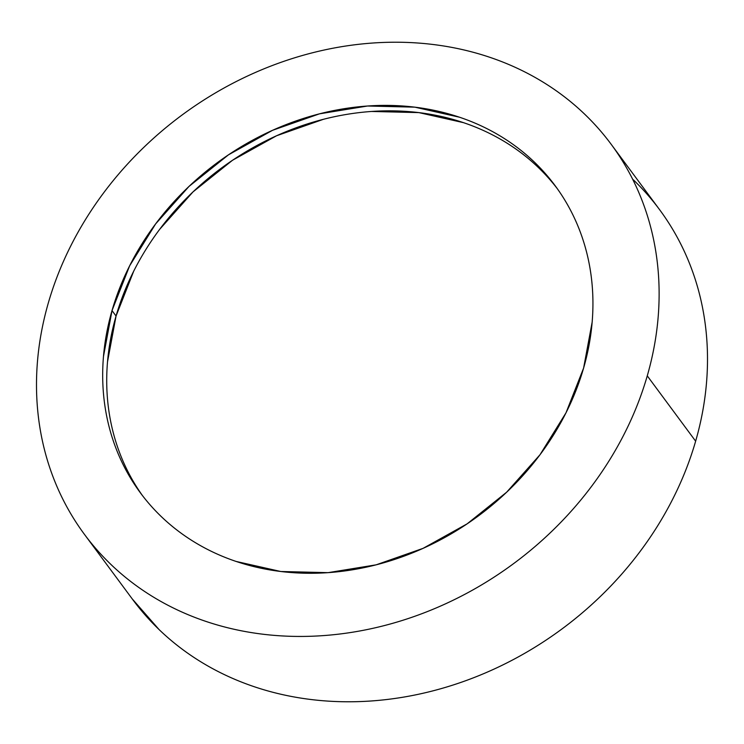 <?xml version="1.0" encoding="UTF-8"?>
<svg xmlns="http://www.w3.org/2000/svg" width="744" height="744" viewBox="0 0 744 744"><rect width="100%" height="100%" fill="white"/><g stroke="black" fill="none" stroke-linecap="round" stroke-linejoin="round"><path stroke-width="1.12" d="M647.261 375.841A327.723 278.907 143.5 0 1 392.088 623.491A327.723 278.907 143.5 0 1 84.435 534.359A327.723 278.907 143.5 0 1 48.36 302.827C53.949 283.464 61.399 264.52 70.717 246.004C80.036 227.478 91.038 209.734 103.723 192.761C116.408 175.798 130.535 159.923 146.112 145.164C161.68 130.395 178.393 117.013 196.249 105.016C214.105 93.028 232.751 82.64 252.207 73.879C271.662 65.119 291.536 58.144 311.848 52.945C332.149 47.746 352.489 44.445 372.865 43.013C393.232 41.59 413.255 42.073 432.915 44.473C452.575 46.872 471.51 51.131 489.701 57.26C507.892 63.389 525.004 71.266 541.037 80.891C557.061 90.508 571.699 101.695 584.942 114.446C598.185 127.196 609.782 141.267 619.733 156.649C629.684 172.031 637.803 188.446 644.081 205.874C650.358 223.302 654.674 241.419 657.036 260.223C659.398 279.028 659.751 298.158 658.115 317.614C656.468 337.069 652.851 356.478 647.261 375.841C641.672 395.204 634.223 414.138 624.904 432.664C615.586 451.19 604.584 468.934 591.899 485.897C579.213 502.87 565.077 518.735 549.509 533.504C533.941 548.272 517.229 561.655 499.373 573.643C481.517 585.64 462.861 596.018 443.415 604.779C423.959 613.549 404.085 620.524 383.774 625.723C363.472 630.912 343.133 634.223 322.757 635.646C302.38 637.078 282.367 636.585 262.706 634.195C243.037 631.796 224.111 627.536 205.921 621.407C187.721 615.279 170.618 607.402 154.585 597.776C138.561 588.151 123.922 576.963 110.679 564.212C97.436 551.462 85.839 537.401 75.888 522.018C65.937 506.627 57.818 490.222 51.541 472.793C45.263 455.365 40.948 437.249 38.586 418.444C36.224 399.64 35.861 380.51 37.507 361.045C39.153 341.589 42.771 322.18 48.36 302.827A327.723 278.907 143.5 0 1 303.533 55.177A327.723 278.907 143.5 0 1 611.187 144.308A327.723 278.907 143.5 0 1 647.261 375.841L695.64 441.173L647.261 375.841M84.435 534.359L132.813 599.692A327.723 278.907 -36.5 0 0 440.467 688.823A327.723 278.907 -36.5 0 0 695.64 441.173A327.723 278.907 -36.5 0 0 659.565 209.641L611.791 145.127M557.2 188.539A258.047 219.61 -36.5 0 0 315.131 121.56A258.047 219.61 -36.5 0 0 116.055 316.033L112.019 310.583A258.047 219.61 143.5 0 1 312.945 115.59A258.047 219.61 143.5 0 1 555.191 185.768A258.047 219.61 143.5 0 1 583.603 368.075A258.047 219.61 143.5 0 1 382.676 563.078A258.047 219.61 143.5 0 1 140.43 492.891A258.047 219.61 143.5 0 1 112.019 310.583L116.055 316.033A258.047 219.61 -36.5 0 0 142.467 495.597M583.603 368.075L592.14 322.236C593.433 306.909 593.154 291.853 591.294 277.038C589.434 262.232 586.03 247.966 581.092 234.248C576.144 220.522 569.755 207.604 561.925 195.486C554.085 183.377 544.952 172.301 534.527 162.257C524.101 152.222 512.579 143.406 499.959 135.836C487.339 128.256 473.863 122.053 459.532 117.227L414.827 107.155L367.536 106.011L319.492 113.832L272.537 130.312L228.464 154.836L188.985 186.437L155.617 223.925L129.623 265.841L112.019 310.583L103.481 356.432C102.179 371.749 102.467 386.815 104.327 401.621C106.187 416.426 109.582 430.692 114.53 444.419C119.468 458.146 125.857 471.064 133.697 483.172C141.537 495.29 150.669 506.366 161.095 516.41C171.52 526.445 183.043 535.252 195.663 542.832C208.283 550.411 221.758 556.614 236.081 561.432L280.795 571.504L328.085 572.657L376.129 564.836L423.085 548.347L467.148 523.832L506.627 492.221L540.005 454.742L565.998 412.818L583.603 368.075M132.209 598.874L159.058 629.554C172.301 642.304 186.939 653.492 202.963 663.109C218.996 672.734 236.108 680.611 254.299 686.74C272.49 692.869 291.425 697.128 311.085 699.527C330.745 701.927 350.768 702.41 371.135 700.988C391.511 699.555 411.851 696.254 432.152 691.055C452.464 685.856 472.338 678.881 491.793 670.121C511.249 661.36 529.895 650.972 547.751 638.984C565.607 626.987 582.32 613.605 597.888 598.836C613.465 584.077 627.592 568.202 640.277 551.239C652.962 534.266 663.964 516.522 673.283 497.996C682.601 479.48 690.051 460.536 695.64 441.173C701.229 421.82 704.847 402.411 706.493 382.955C708.139 363.491 707.776 344.36 705.414 325.556C703.052 306.751 698.737 288.635 692.459 271.207C686.182 253.778 678.063 237.373 668.112 221.982C658.161 206.6 646.564 192.538 633.321 179.788M137.733 488.622C129.893 476.504 123.504 463.586 118.556 449.86C113.618 436.142 110.214 421.876 108.354 407.07M107.508 361.872L116.055 316.033L133.66 271.29M159.644 229.366L193.022 191.887L232.5 160.276L276.563 135.761L323.519 119.273M371.563 111.46L418.853 112.604L463.568 122.676M503.986 141.276C516.606 148.856 528.128 157.663 538.554 167.707M555.675 186.418L555.191 185.768M140.951 493.598L140.43 492.891"/></g></svg>
